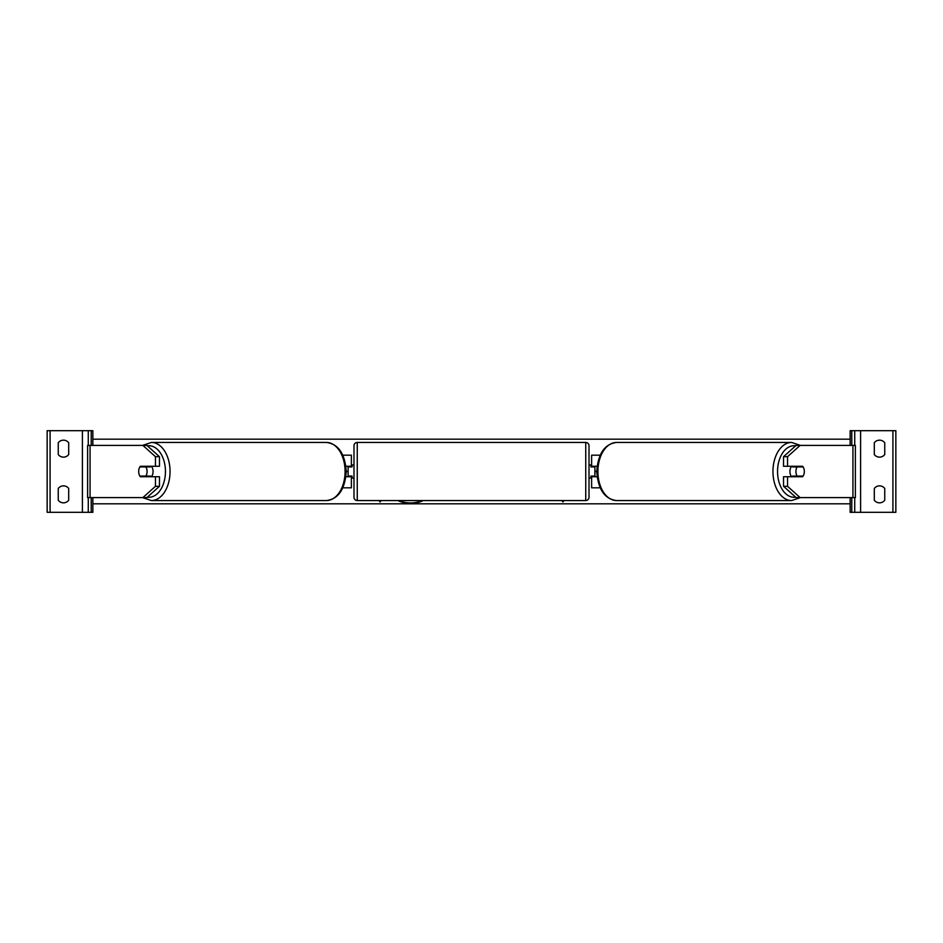 <?xml version="1.0" encoding="UTF-8"?>
<svg xmlns="http://www.w3.org/2000/svg" width="943" height="943" viewBox="0 0 943 943"><rect width="100%" height="100%" fill="white"/><g stroke="black" fill="none" stroke-linecap="round" stroke-linejoin="round"><path stroke-width="1.41" d="M345.94 466.278L351.374 466.278L351.374 455.174L342.887 455.174M348.108 466.278L348.108 466.926L352.034 466.926L352.034 464.97L353.99 464.97M348.108 466.926L348.108 476.722M342.887 487.826L351.374 487.826L351.374 476.074M351.374 466.926L351.374 466.278M351.374 476.722L345.94 476.722M159.461 456.695L155.465 456.695L142.876 445.391L146.872 445.391L159.461 456.695L159.461 466.278L140.354 466.278A6.53 4.196 -90 0 0 138.68 471.5A6.53 4.196 -90 0 0 140.354 476.722L155.465 476.722L155.465 486.305L159.461 486.305L159.461 476.722L155.465 476.722M143.878 476.074A6.53 4.196 -90 0 0 144.362 476.722M159.461 486.305L146.872 497.609L87.628 497.609L87.628 445.391L142.876 445.391M144.362 466.278A6.53 4.196 -90 0 0 143.878 466.926M155.465 466.278L155.465 456.695M142.876 497.609L155.465 486.305M63.476 457.143A6.53 6.53 0 0 0 68.698 454.526L68.698 442.774A6.53 6.53 0 0 0 58.254 442.774L58.254 454.526A6.53 6.53 0 0 0 63.476 457.143M63.476 502.831A6.53 6.53 0 0 0 68.698 500.226L68.698 488.474A6.53 6.53 0 0 0 58.254 488.474L58.254 500.226A6.53 6.53 0 0 0 63.476 502.831M92.85 445.391L92.85 430.692L47.15 430.692L47.15 512.308L50.085 512.308L50.085 430.692M92.85 497.609L92.85 512.308L50.085 512.308M88.277 512.308L88.277 497.609L88.277 512.308M88.277 445.391L88.277 430.692L88.277 445.391M357.256 442.444A3.265 3.265 0 0 0 353.99 445.709L353.99 497.291A3.265 3.265 0 0 0 357.256 500.556L585.744 500.556A3.265 3.265 0 0 0 589.01 497.291L589.01 445.709A3.265 3.265 0 0 0 585.744 442.444L357.256 442.444L357.256 500.556M348.108 476.074L352.034 476.074L352.034 478.03L353.99 478.03M589.01 464.97L590.966 464.97L590.966 466.926L594.892 466.926L594.892 476.074L590.966 476.074L590.966 478.03L589.01 478.03M145.87 476.074L139.882 476.074A6.53 4.196 90 0 1 138.68 471.5A6.53 4.196 90 0 1 139.882 466.926L145.87 466.926A6.53 4.196 90 0 1 147.073 471.5A6.53 4.196 90 0 1 145.87 476.074L150.373 476.074A6.53 4.196 90 0 1 149.89 476.722M151.399 466.278A6.53 4.196 90 0 1 153.072 471.5A6.53 4.196 90 0 1 151.399 476.722M144.857 476.722A6.53 4.196 90 0 1 144.373 476.074M144.373 466.926A6.53 4.196 90 0 1 144.857 466.278M149.89 466.278A6.53 4.196 90 0 1 150.373 466.926L145.87 466.926M787.535 466.278L787.535 456.695L800.124 445.391L796.128 445.391L783.539 456.695L783.539 466.278L802.646 466.278A6.53 4.196 -90 0 1 804.32 471.5A6.53 4.196 -90 0 1 802.646 476.722L787.535 476.722L787.535 486.305L783.539 486.305L783.539 476.722L787.535 476.722M798.638 466.278A6.53 4.196 -90 0 1 799.122 466.926M783.539 486.305L796.128 497.609L855.372 497.609L855.372 445.391L800.124 445.391M799.122 476.074A6.53 4.196 -90 0 1 798.638 476.722M783.539 456.695L787.535 456.695M800.124 497.609L787.535 486.305M804.32 471.5A6.53 4.196 90 0 0 803.118 466.926L797.13 466.926A6.53 4.196 90 0 0 795.927 471.5A6.53 4.196 90 0 0 797.13 476.074L803.118 476.074A6.53 4.196 90 0 0 804.32 471.5M791.601 466.278A6.53 4.196 90 0 0 789.928 471.5A6.53 4.196 90 0 0 791.601 476.722M797.13 466.926L792.627 466.926A6.53 4.196 90 0 1 793.11 466.278M798.627 466.926A6.53 4.196 90 0 0 798.143 466.278M797.13 476.074L792.627 476.074A6.53 4.196 90 0 0 793.11 476.722M798.143 476.722A6.53 4.196 90 0 0 798.627 476.074M884.746 454.526A6.53 6.53 0 0 1 874.302 454.526L874.302 442.774A6.53 6.53 0 0 1 884.746 442.774L884.746 454.526M884.746 500.226A6.53 6.53 0 0 1 874.302 500.226L874.302 488.474A6.53 6.53 0 0 1 884.746 488.474L884.746 500.226M850.15 445.391L850.15 430.692L895.85 430.692L895.85 512.308L892.915 512.308L892.915 430.692M850.15 497.609L850.15 512.308L892.915 512.308M854.723 512.308L854.723 497.609M854.723 445.391L854.723 430.692M597.06 466.278L591.626 466.278L591.626 455.174L600.113 455.174M594.892 466.278L594.892 466.926M594.892 476.074L594.892 476.722M600.113 487.826L591.626 487.826L591.626 476.074M591.626 466.926L591.626 466.278M591.626 476.722L597.06 476.722M397.875 500.556A22.019 15.571 180 0 0 410.535 503.385A22.019 15.571 180 0 0 423.195 500.556M398.854 500.556A22.019 15.571 180 0 0 410.535 502.925A22.019 15.571 180 0 0 422.216 500.556M378.968 500.556L380.1 501.935L381.231 500.556M850.15 503.81L92.85 503.81M800.407 445.391L791.625 442.444A29.056 18.671 90 0 0 772.954 471.5A29.056 18.671 90 0 0 791.625 500.556L616.581 500.556A29.056 18.671 -90 0 1 597.909 471.5A29.056 18.671 -90 0 1 616.581 442.444C604.652 443.953 598.039 453.63 596.742 471.5L594.892 471.5M348.108 471.5L346.258 471.5C344.961 489.37 338.348 499.047 326.419 500.556A29.056 18.671 -90 0 0 345.091 471.5A29.056 18.671 -90 0 0 326.419 442.444L151.375 442.444A29.056 18.671 90 0 1 170.046 471.5A29.056 18.671 90 0 1 151.375 500.556L326.419 500.556M564.032 500.556L562.9 501.935L561.769 500.556M850.15 439.19L92.85 439.19M563.655 500.556L562.9 501.935M562.9 501.476L562.146 500.556M379.345 500.556L380.1 501.476L380.854 500.556M90.068 497.609L90.068 445.391M82.406 512.308L82.406 430.692M91.212 512.308L91.212 497.609M91.212 445.391L91.212 430.692M585.744 500.556L585.744 442.444M147.356 497.185A25.791 16.573 -90 0 0 165.449 471.5A25.791 16.573 -90 0 0 147.356 445.815M852.932 497.609L852.932 445.391M795.644 497.185A25.791 16.573 -90 0 1 777.551 471.5A25.791 16.573 -90 0 1 795.644 445.815M860.594 512.308L860.594 430.692M851.788 512.308L851.788 497.609M851.788 445.391L851.788 430.692M142.593 497.609L151.375 500.556M346.258 471.5C344.961 453.63 338.348 443.953 326.419 442.444M142.593 445.391L151.375 442.444M791.625 442.444L616.581 442.444M596.742 471.5C598.039 489.37 604.652 499.047 616.581 500.556M800.407 497.609L791.625 500.556"/></g></svg>
